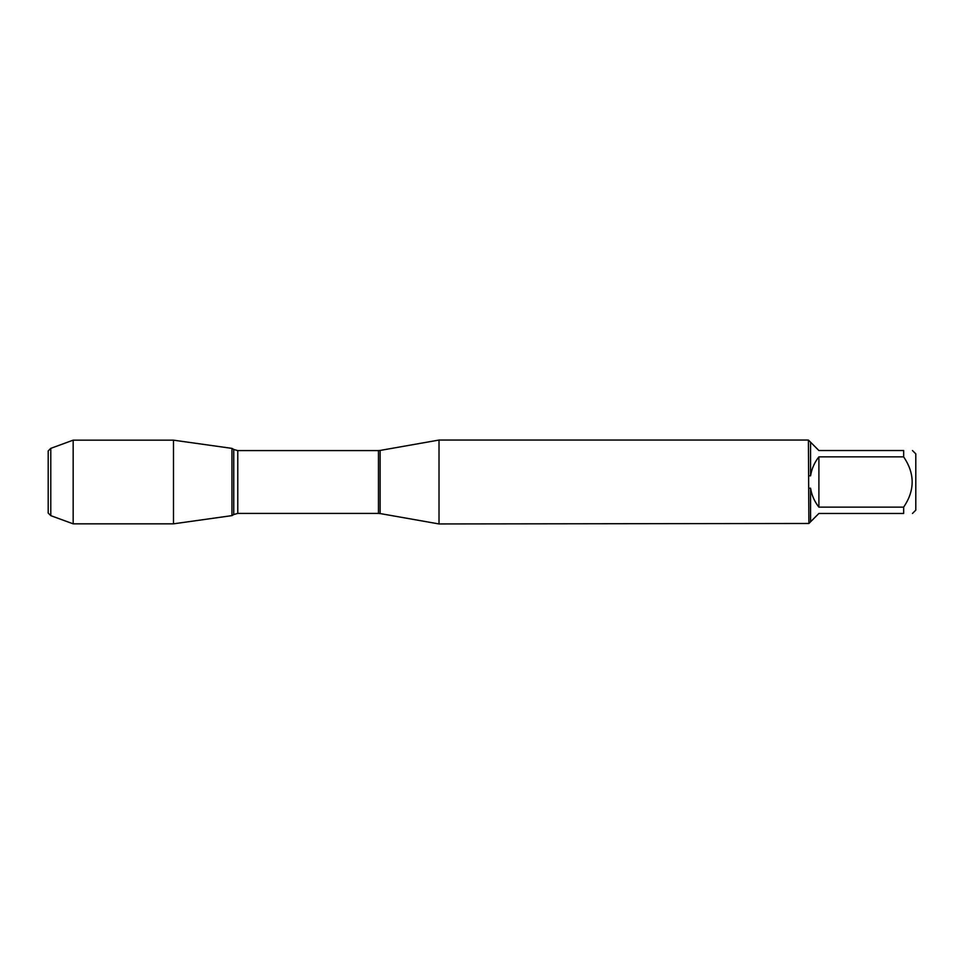 <?xml version="1.0" encoding="UTF-8"?>
<svg xmlns="http://www.w3.org/2000/svg" width="964" height="964" viewBox="0 0 964 964"><rect width="100%" height="100%" fill="white"/><g stroke="black" fill="none" stroke-linecap="round" stroke-linejoin="round"><path stroke-width="1.45" d="M439.018 482L439.018 523.946L808.892 523.476L808.41 440.054L439.018 440.054L439.018 482M912.474 450.537L915.8 453.863L915.8 510.137L912.474 513.463M903.666 456.864L818.894 456.864C814.472 462.455 811.7 468.781 810.567 475.83L810.567 442.199L818.894 450.537L903.666 450.537C914.993 450.537 914.993 450.537 903.666 450.537L903.666 456.864C914.993 473.637 914.993 490.387 903.666 507.136L903.666 513.463C914.993 513.463 914.993 513.463 903.666 513.463L818.894 513.463L810.567 521.801L810.567 488.17C811.7 495.219 814.472 501.545 818.894 507.136L903.666 507.136M808.892 488.302L810.567 488.17M810.567 521.801L808.892 523.476M810.567 475.83L808.892 475.698M808.892 440.524L810.567 442.199M231.95 515.62L231.95 448.381L231.95 515.62L173.484 523.838L173.484 440.162L231.95 448.381L233.758 449.465L233.758 514.535L231.95 515.62M818.894 507.136L818.894 456.864M50.779 448.356L50.779 515.644L48.2 513.077L48.2 450.923L50.779 448.356L73.168 440.162L73.168 523.838L173.484 523.838M380.117 513.559L378.454 513.414L378.454 450.586L380.117 450.441L380.117 513.559L439.018 523.946M378.454 450.586L237.771 450.586L237.771 513.414L233.758 514.535M380.117 450.441L439.018 440.054M378.454 513.414L237.771 513.414M237.771 450.586L233.758 449.465M73.168 440.162L173.484 440.162M50.779 515.644L73.168 523.838"/></g></svg>
